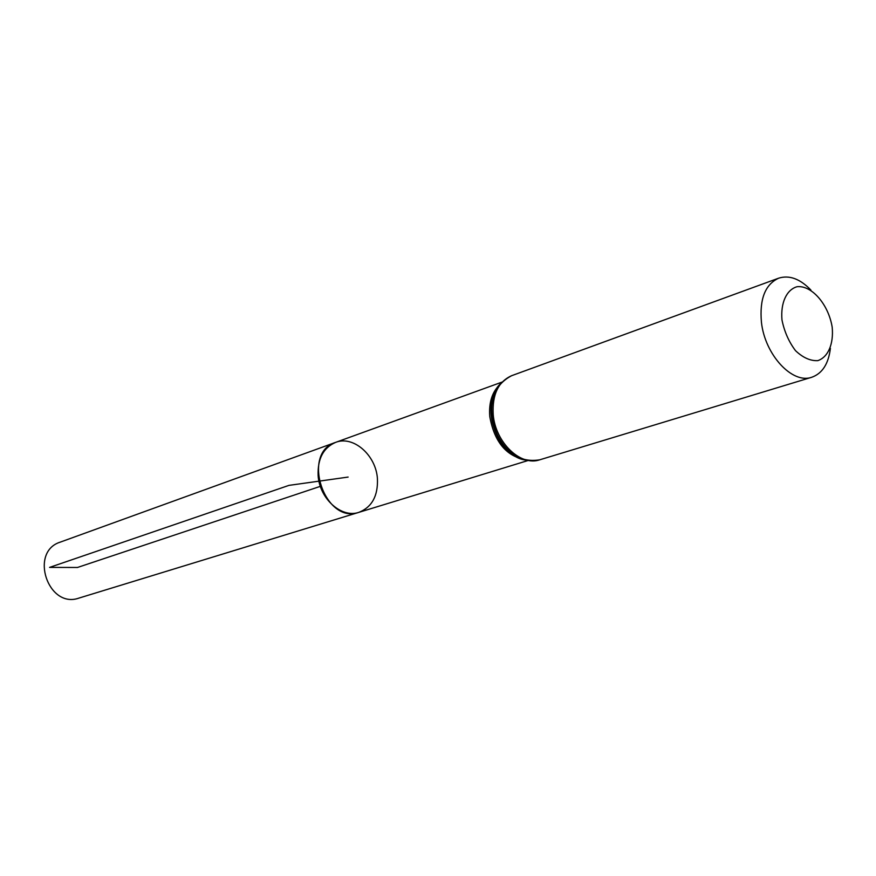 <?xml version="1.0" encoding="UTF-8"?>
<svg xmlns="http://www.w3.org/2000/svg" width="876" height="876" viewBox="0 0 876 876"><rect width="100%" height="100%" fill="white"/><g stroke="black" fill="none" stroke-linecap="round" stroke-linejoin="round"><path stroke-width="1.31" d="M318.119 475.383C317.572 458.739 323.397 447.735 335.574 442.391C300.687 452.848 324.766 524.932 358.93 512.329C341.574 518.493 319.39 498.707 318.119 475.383M781.972 319.926C780.516 302.822 786.517 289.748 797.007 286.726C811.789 285.018 828.576 304.552 832.2 327.274C833.744 343.961 828.148 357.134 817.823 360.638C810.355 361.022 802.909 357.682 795.485 350.641C788.816 341.76 784.316 331.522 781.972 319.926M830.393 348.352C828.51 363.847 822.301 373.483 811.789 377.249C792.419 384.378 764.956 354.933 761.441 322.335C759.393 299.143 765.142 284.415 778.698 278.163C789.364 274.856 800.106 278.831 810.924 290.087M377.425 478.701C376.023 455.224 353.324 435.23 335.574 442.391L60.302 542.113C28.93 551.76 48.125 609.214 78.993 598.078L358.93 512.329C371.939 507.149 378.103 495.947 377.425 478.701M320.364 486.344L77.471 567.473L49.582 567.396L288.949 485.381L348.133 477.07M500.459 384.093C492.279 391.419 488.709 402.237 489.772 416.571C494.338 441.898 506.328 456.319 525.753 459.812M501.411 382.921C478.614 401.591 497.787 458.958 527.221 460.185M511.628 375.695C498.269 381.695 492.126 394.616 493.21 414.49C495.312 442.369 520.629 466.645 539.726 459.812C519.577 463.032 504.434 452.498 494.316 428.233C487.812 402.752 493.593 385.243 511.628 375.695L778.698 278.163M502.211 382.024L335.574 442.391M528.392 460.415L358.93 512.329M524.593 459.473C509.427 454.972 499.265 444.559 494.119 428.244C488.48 412.07 490.352 397.671 499.736 385.068M811.789 377.249L539.726 459.812"/></g></svg>
